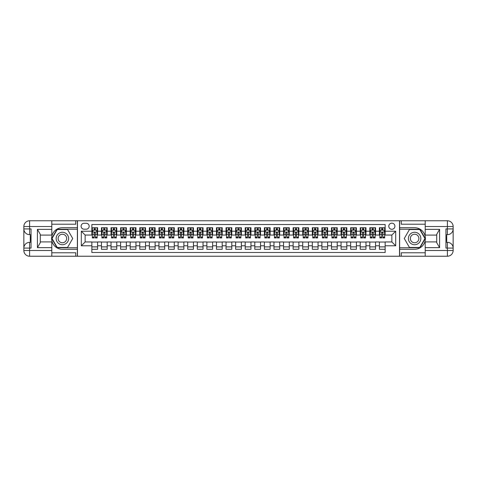 <?xml version="1.0" encoding="UTF-8"?>
<svg xmlns="http://www.w3.org/2000/svg" width="477" height="477" viewBox="0 0 477 477"><rect width="100%" height="100%" fill="white"/><g stroke="black" fill="none" stroke-linecap="round" stroke-linejoin="round"><path stroke-width="0.72" d="M391.856 223.164A3.065 3.065 0 0 0 388.791 226.229A3.065 3.065 0 0 0 391.856 229.3A3.065 3.065 0 0 0 394.92 226.229A3.065 3.065 0 0 0 391.856 223.164M51.79 252.78L75.754 252.78L75.754 256.232L425.21 256.232L425.21 250.479L447.396 250.479L447.396 248.088L445.959 248.088L445.959 228.912L447.396 228.912L447.396 226.521L425.21 226.521L425.21 229.348L439.585 229.348L439.585 247.652L436.711 242.674L436.711 234.326L439.585 229.348M385.148 227.72L379.394 227.72L379.394 231.214L375.56 231.214L375.56 235.048L379.394 235.048L379.394 231.214M375.56 231.214L375.56 227.72L369.812 227.72L369.812 231.214L365.978 231.214L365.978 235.048L369.812 235.048L369.812 231.214M365.978 231.214L365.978 227.72L360.224 227.72L360.224 231.214L356.391 231.214L356.391 235.048L360.224 235.048L360.224 231.214M356.391 231.214L356.391 227.72L350.643 227.72L350.643 231.214L346.809 231.214L346.809 235.048L350.643 235.048L350.643 231.214M346.809 231.214L346.809 227.72L341.055 227.72L341.055 231.214L337.221 231.214L337.221 235.048L341.055 235.048L341.055 231.214M337.221 231.214L337.221 227.72L331.473 227.72L331.473 231.214L327.639 231.214L327.639 235.048L331.473 235.048L331.473 231.214M327.639 231.214L327.639 227.72L321.886 227.72L321.886 231.214L318.052 231.214L318.052 235.048L321.886 235.048L321.886 231.214M318.052 231.214L318.052 227.72L312.304 227.72L312.304 231.214L308.47 231.214L308.47 235.048L312.304 235.048L312.304 231.214M308.47 231.214L308.47 227.72L302.716 227.72L302.716 231.214L298.882 231.214L298.882 235.048L302.716 235.048L302.716 231.214M298.882 231.214L298.882 227.72L293.134 227.72L293.134 231.214L289.3 231.214L289.3 235.048L293.134 235.048L293.134 231.214M289.3 231.214L289.3 227.72L283.547 227.72L283.547 231.214L279.713 231.214L279.713 235.048L283.547 235.048L283.547 231.214M279.713 231.214L279.713 227.72L273.965 227.72L273.965 231.214L270.131 231.214L270.131 235.048L273.965 235.048L273.965 231.214M270.131 231.214L270.131 227.72L264.377 227.72L264.377 231.214L260.543 231.214L260.543 235.048L264.377 235.048L264.377 231.214M260.543 231.214L260.543 227.72L254.796 227.72L254.796 231.214L250.962 231.214L250.962 235.048L254.796 235.048L254.796 231.214M250.962 231.214L250.962 227.72L245.208 227.72L245.208 231.214L241.374 231.214L241.374 235.048L245.208 235.048L245.208 231.214M241.374 231.214L241.374 227.72L235.626 227.72L235.626 231.214L231.792 231.214L231.792 235.048L235.626 235.048L235.626 231.214M231.792 231.214L231.792 227.72L226.038 227.72L226.038 231.214L222.204 231.214L222.204 235.048L226.038 235.048L226.038 231.214M222.204 231.214L222.204 227.72L216.457 227.72L216.457 231.214L212.623 231.214L212.623 235.048L216.457 235.048L216.457 231.214M212.623 231.214L212.623 227.72L206.869 227.72L206.869 231.214L203.035 231.214L203.035 235.048L206.869 235.048L206.869 231.214M203.035 231.214L203.035 227.72L197.287 227.72L197.287 231.214L193.453 231.214L193.453 235.048L197.287 235.048L197.287 231.214M193.453 231.214L193.453 227.72L187.7 227.72L187.7 231.214L183.866 231.214L183.866 235.048L187.7 235.048L187.7 231.214M183.866 231.214L183.866 227.72L178.118 227.72L178.118 231.214L174.284 231.214L174.284 235.048L178.118 235.048L178.118 231.214M174.284 231.214L174.284 227.72L168.53 227.72L168.53 231.214L164.696 231.214L164.696 235.048L168.53 235.048L168.53 231.214M164.696 231.214L164.696 227.72L158.948 227.72L158.948 231.214L155.114 231.214L155.114 235.048L158.948 235.048L158.948 231.214M155.114 231.214L155.114 227.72L149.361 227.72L149.361 231.214L145.527 231.214L145.527 235.048L149.361 235.048L149.361 231.214M145.527 231.214L145.527 227.72L139.779 227.72L139.779 231.214L135.945 231.214L135.945 235.048L139.779 235.048L139.779 231.214M135.945 231.214L135.945 227.72L130.191 227.72L130.191 231.214L126.357 231.214L126.357 235.048L130.191 235.048L130.191 231.214M126.357 231.214L126.357 227.72L120.609 227.72L120.609 231.214L116.776 231.214L116.776 235.048L120.609 235.048L120.609 231.214M116.776 231.214L116.776 227.72L111.022 227.72L111.022 231.214L107.188 231.214L107.188 235.048L111.022 235.048L111.022 231.214M107.188 231.214L107.188 227.72L101.44 227.72L101.44 235.048L97.606 235.048L97.606 227.72L91.852 227.72M91.852 249.28L97.606 249.28L97.606 241.952L101.44 241.952L101.44 249.28L107.188 249.28L107.188 241.952L111.022 241.952L111.022 245.786L107.188 245.786M111.022 245.786L111.022 249.28L116.776 249.28L116.776 241.952L120.609 241.952L120.609 245.786L116.776 245.786M120.609 245.786L120.609 249.28L126.357 249.28L126.357 241.952L130.191 241.952L130.191 245.786L126.357 245.786M130.191 245.786L130.191 249.28L135.945 249.28L135.945 241.952L139.779 241.952L139.779 245.786L135.945 245.786M139.779 245.786L139.779 249.28L145.527 249.28L145.527 241.952L149.361 241.952L149.361 245.786L145.527 245.786M149.361 245.786L149.361 249.28L155.114 249.28L155.114 241.952L158.948 241.952L158.948 245.786L155.114 245.786M158.948 245.786L158.948 249.28L164.696 249.28L164.696 241.952L168.53 241.952L168.53 245.786L164.696 245.786M168.53 245.786L168.53 249.28L174.284 249.28L174.284 241.952L178.118 241.952L178.118 245.786L174.284 245.786M178.118 245.786L178.118 249.28L183.866 249.28L183.866 241.952L187.7 241.952L187.7 245.786L183.866 245.786M187.7 245.786L187.7 249.28L193.453 249.28L193.453 241.952L197.287 241.952L197.287 245.786L193.453 245.786M197.287 245.786L197.287 249.28L203.035 249.28L203.035 241.952L206.869 241.952L206.869 245.786L203.035 245.786M206.869 245.786L206.869 249.28L212.623 249.28L212.623 241.952L216.457 241.952L216.457 245.786L212.623 245.786M216.457 245.786L216.457 249.28L222.204 249.28L222.204 241.952L226.038 241.952L226.038 245.786L222.204 245.786M226.038 245.786L226.038 249.28L231.792 249.28L231.792 241.952L235.626 241.952L235.626 245.786L231.792 245.786M235.626 245.786L235.626 249.28L241.374 249.28L241.374 241.952L245.208 241.952L245.208 245.786L241.374 245.786M245.208 245.786L245.208 249.28L250.962 249.28L250.962 241.952L254.796 241.952L254.796 245.786L250.962 245.786M254.796 245.786L254.796 249.28L260.543 249.28L260.543 241.952L264.377 241.952L264.377 245.786L260.543 245.786M264.377 245.786L264.377 249.28L270.131 249.28L270.131 241.952L273.965 241.952L273.965 245.786L270.131 245.786M273.965 245.786L273.965 249.28L279.713 249.28L279.713 241.952L283.547 241.952L283.547 245.786L279.713 245.786M283.547 245.786L283.547 249.28L289.3 249.28L289.3 241.952L293.134 241.952L293.134 245.786L289.3 245.786M293.134 245.786L293.134 249.28L298.882 249.28L298.882 241.952L302.716 241.952L302.716 245.786L298.882 245.786M302.716 245.786L302.716 249.28L308.47 249.28L308.47 241.952L312.304 241.952L312.304 245.786L308.47 245.786M312.304 245.786L312.304 249.28L318.052 249.28L318.052 241.952L321.886 241.952L321.886 245.786L318.052 245.786M321.886 245.786L321.886 249.28L327.639 249.28L327.639 241.952L331.473 241.952L331.473 245.786L327.639 245.786M331.473 245.786L331.473 249.28L337.221 249.28L337.221 241.952L341.055 241.952L341.055 245.786L337.221 245.786M341.055 245.786L341.055 249.28L346.809 249.28L346.809 241.952L350.643 241.952L350.643 245.786L346.809 245.786M350.643 245.786L350.643 249.28L356.391 249.28L356.391 241.952L360.224 241.952L360.224 245.786L356.391 245.786M360.224 245.786L360.224 249.28L365.978 249.28L365.978 241.952L369.812 241.952L369.812 245.786L365.978 245.786M369.812 245.786L369.812 249.28L375.56 249.28L375.56 241.952L379.394 241.952L379.394 245.786L375.56 245.786M84.089 229.204L86.2 229.204A2.969 2.969 0 0 0 89.169 226.229A2.969 2.969 0 0 0 86.2 223.26L84.089 223.26A2.969 2.969 0 0 0 81.12 226.229A2.969 2.969 0 0 0 84.089 229.204M425.21 224.22L401.246 224.22L401.246 220.768L399.523 220.768L399.523 256.232M399.523 220.768L51.79 220.768L51.79 226.521L29.604 226.521L29.604 228.912L31.041 228.912L31.041 248.088L29.604 248.088L29.604 250.479L51.79 250.479L51.79 247.652L37.415 247.652L37.415 229.348L40.289 234.326L40.289 242.674L37.415 247.652M77.477 256.232L77.477 220.768M385.148 231.214L385.148 224.506L91.852 224.506L91.852 235.048L85.144 235.048L85.144 241.952L91.852 241.952L91.852 252.494L385.148 252.494L385.148 241.952L391.856 241.952L391.856 235.048L385.148 235.048L385.148 231.214L395.689 231.214L395.689 245.786L385.148 245.786M91.852 245.786L81.311 245.786L81.311 231.214L91.852 231.214M379.394 245.786L379.394 249.28L385.148 249.28M91.852 230.111L92.335 230.111M94.154 230.111L95.305 230.111M97.123 230.111L97.606 230.111M91.852 234.952L92.335 234.952M94.154 234.952L95.305 234.952M97.123 234.952L97.606 234.952M91.852 242.048L97.606 242.048M91.852 246.889L97.606 246.889M101.44 234.952L101.917 234.952M103.742 234.952L104.886 234.952M106.711 234.952L107.188 234.952M101.44 230.111L101.917 230.111M103.742 230.111L104.886 230.111M106.711 230.111L107.188 230.111M101.44 242.048L107.188 242.048M101.44 246.889L107.188 246.889M111.022 242.048L116.776 242.048M111.022 246.889L116.776 246.889M111.022 230.111L111.505 230.111M113.323 230.111L114.474 230.111M116.293 230.111L116.776 230.111M111.022 234.952L111.505 234.952M113.323 234.952L114.474 234.952M116.293 234.952L116.776 234.952M120.609 242.048L126.357 242.048M120.609 246.889L126.357 246.889M120.609 230.111L121.086 230.111M122.911 230.111L124.056 230.111M125.88 230.111L126.357 230.111M120.609 234.952L121.086 234.952M122.911 234.952L124.056 234.952M125.88 234.952L126.357 234.952M130.191 242.048L135.945 242.048M130.191 246.889L135.945 246.889M130.191 230.111L130.674 230.111M132.493 230.111L133.643 230.111M135.462 230.111L135.945 230.111M130.191 234.952L130.674 234.952M132.493 234.952L133.643 234.952M135.462 234.952L135.945 234.952M139.779 242.048L145.527 242.048M139.779 246.889L145.527 246.889M139.779 230.111L140.256 230.111M142.08 230.111L143.225 230.111M145.05 230.111L145.527 230.111M139.779 234.952L140.256 234.952M142.08 234.952L143.225 234.952M145.05 234.952L145.527 234.952M149.361 242.048L155.114 242.048M149.361 246.889L155.114 246.889M149.361 230.111L149.844 230.111M151.662 230.111L152.813 230.111M154.631 230.111L155.114 230.111M149.361 234.952L149.844 234.952M151.662 234.952L152.813 234.952M154.631 234.952L155.114 234.952M158.948 242.048L164.696 242.048M158.948 246.889L164.696 246.889M158.948 230.111L159.425 230.111M161.25 230.111L162.395 230.111M164.219 230.111L164.696 230.111M158.948 234.952L159.425 234.952M161.25 234.952L162.395 234.952M164.219 234.952L164.696 234.952M168.53 242.048L174.284 242.048M168.53 246.889L174.284 246.889M168.53 230.111L169.013 230.111M170.832 230.111L171.982 230.111M173.801 230.111L174.284 230.111M168.53 234.952L169.013 234.952M170.832 234.952L171.982 234.952M173.801 234.952L174.284 234.952M178.118 242.048L183.866 242.048M178.118 246.889L183.866 246.889M178.118 230.111L178.595 230.111M180.419 230.111L181.564 230.111M183.389 230.111L183.866 230.111M178.118 234.952L178.595 234.952M180.419 234.952L181.564 234.952M183.389 234.952L183.866 234.952M187.7 242.048L193.453 242.048M187.7 246.889L193.453 246.889M187.7 230.111L188.182 230.111M190.001 230.111L191.152 230.111M192.97 230.111L193.453 230.111M187.7 234.952L188.182 234.952M190.001 234.952L191.152 234.952M192.97 234.952L193.453 234.952M197.287 242.048L203.035 242.048M197.287 246.889L203.035 246.889M197.287 230.111L197.764 230.111M199.589 230.111L200.734 230.111M202.558 230.111L203.035 230.111M197.287 234.952L197.764 234.952M199.589 234.952L200.734 234.952M202.558 234.952L203.035 234.952M206.869 242.048L212.623 242.048M206.869 246.889L212.623 246.889M206.869 230.111L207.352 230.111M209.17 230.111L210.321 230.111M212.14 230.111L212.623 230.111M206.869 234.952L207.352 234.952M209.17 234.952L210.321 234.952M212.14 234.952L212.623 234.952M216.457 242.048L222.204 242.048M216.457 246.889L222.204 246.889M216.457 230.111L216.934 230.111M218.758 230.111L219.903 230.111M221.727 230.111L222.204 230.111M216.457 234.952L216.934 234.952M218.758 234.952L219.903 234.952M221.727 234.952L222.204 234.952M226.038 242.048L231.792 242.048M226.038 246.889L231.792 246.889M226.038 230.111L226.521 230.111M228.34 230.111L229.491 230.111M231.309 230.111L231.792 230.111M226.038 234.952L226.521 234.952M228.34 234.952L229.491 234.952M231.309 234.952L231.792 234.952M235.626 242.048L241.374 242.048M235.626 246.889L241.374 246.889M235.626 230.111L236.103 230.111M237.928 230.111L239.072 230.111M240.897 230.111L241.374 230.111M235.626 234.952L236.103 234.952M237.928 234.952L239.072 234.952M240.897 234.952L241.374 234.952M245.208 242.048L250.962 242.048M245.208 246.889L250.962 246.889M245.208 230.111L245.691 230.111M247.509 230.111L248.66 230.111M250.479 230.111L250.962 230.111M245.208 234.952L245.691 234.952M247.509 234.952L248.66 234.952M250.479 234.952L250.962 234.952M254.796 242.048L260.543 242.048M254.796 246.889L260.543 246.889M254.796 230.111L255.273 230.111M257.097 230.111L258.242 230.111M260.066 230.111L260.543 230.111M254.796 234.952L255.273 234.952M257.097 234.952L258.242 234.952M260.066 234.952L260.543 234.952M264.377 242.048L270.131 242.048M264.377 246.889L270.131 246.889M264.377 230.111L264.86 230.111M266.679 230.111L267.83 230.111M269.648 230.111L270.131 230.111M264.377 234.952L264.86 234.952M266.679 234.952L267.83 234.952M269.648 234.952L270.131 234.952M273.965 242.048L279.713 242.048M273.965 246.889L279.713 246.889M273.965 230.111L274.442 230.111M276.266 230.111L277.411 230.111M279.236 230.111L279.713 230.111M273.965 234.952L274.442 234.952M276.266 234.952L277.411 234.952M279.236 234.952L279.713 234.952M283.547 242.048L289.3 242.048M283.547 246.889L289.3 246.889M283.547 230.111L284.03 230.111M285.848 230.111L286.999 230.111M288.818 230.111L289.3 230.111M283.547 234.952L284.03 234.952M285.848 234.952L286.999 234.952M288.818 234.952L289.3 234.952M293.134 242.048L298.882 242.048M293.134 246.889L298.882 246.889M293.134 230.111L293.611 230.111M295.436 230.111L296.581 230.111M298.405 230.111L298.882 230.111M293.134 234.952L293.611 234.952M295.436 234.952L296.581 234.952M298.405 234.952L298.882 234.952M302.716 242.048L308.47 242.048M302.716 246.889L308.47 246.889M302.716 230.111L303.199 230.111M305.018 230.111L306.168 230.111M307.987 230.111L308.47 230.111M302.716 234.952L303.199 234.952M305.018 234.952L306.168 234.952M307.987 234.952L308.47 234.952M312.304 242.048L318.052 242.048M312.304 246.889L318.052 246.889M312.304 230.111L312.781 230.111M314.605 230.111L315.75 230.111M317.575 230.111L318.052 230.111M312.304 234.952L312.781 234.952M314.605 234.952L315.75 234.952M317.575 234.952L318.052 234.952M321.886 242.048L327.639 242.048M321.886 246.889L327.639 246.889M321.886 230.111L322.369 230.111M324.187 230.111L325.338 230.111M327.156 230.111L327.639 230.111M321.886 234.952L322.369 234.952M324.187 234.952L325.338 234.952M327.156 234.952L327.639 234.952M331.473 242.048L337.221 242.048M331.473 246.889L337.221 246.889M331.473 230.111L331.95 230.111M333.775 230.111L334.92 230.111M336.744 230.111L337.221 230.111M331.473 234.952L331.95 234.952M333.775 234.952L334.92 234.952M336.744 234.952L337.221 234.952M341.055 242.048L346.809 242.048M341.055 246.889L346.809 246.889M341.055 230.111L341.538 230.111M343.357 230.111L344.507 230.111M346.326 230.111L346.809 230.111M341.055 234.952L341.538 234.952M343.357 234.952L344.507 234.952M346.326 234.952L346.809 234.952M350.643 242.048L356.391 242.048M350.643 246.889L356.391 246.889M350.643 230.111L351.12 230.111M352.944 230.111L354.089 230.111M355.914 230.111L356.391 230.111M350.643 234.952L351.12 234.952M352.944 234.952L354.089 234.952M355.914 234.952L356.391 234.952M360.224 242.048L365.978 242.048M360.224 246.889L365.978 246.889M360.224 230.111L360.707 230.111M362.526 230.111L363.677 230.111M365.495 230.111L365.978 230.111M360.224 234.952L360.707 234.952M362.526 234.952L363.677 234.952M365.495 234.952L365.978 234.952M369.812 242.048L375.56 242.048M369.812 246.889L375.56 246.889M369.812 230.111L370.289 230.111M372.114 230.111L373.258 230.111M375.083 230.111L375.56 230.111M369.812 234.952L370.289 234.952M372.114 234.952L373.258 234.952M375.083 234.952L375.56 234.952M379.394 242.048L385.148 242.048M379.394 246.889L385.148 246.889M379.394 230.111L379.877 230.111M381.695 230.111L382.846 230.111M384.665 230.111L385.148 230.111M379.394 234.952L379.877 234.952M381.695 234.952L382.846 234.952M384.665 234.952L385.148 234.952M85.144 235.048L81.311 231.214M85.144 241.952L81.311 245.786M395.689 231.214L391.856 235.048M395.689 245.786L391.856 241.952M95.305 228.966L94.154 228.966M97.123 237.147L95.305 237.147L95.305 237.928L97.123 237.928L97.123 232.078L96.169 230.158L93.289 230.158L92.335 232.078L92.335 237.928L94.154 237.928L94.154 237.147L92.335 237.147M92.335 232.078L92.335 227.72M97.123 232.078L97.123 227.72M94.154 230.158L94.154 227.72M95.305 227.72L95.305 230.158M95.305 237.147L95.305 232.8L94.154 232.8L94.154 237.147M65.498 233.104A6.231 6.231 0 0 0 56.984 235.388A6.231 6.231 0 0 0 59.267 243.896A6.231 6.231 0 0 0 67.776 241.612A6.231 6.231 0 0 0 65.498 233.104M64.514 234.803A4.263 4.263 0 0 0 58.689 236.365A4.263 4.263 0 0 0 60.245 242.197A4.263 4.263 0 0 0 66.076 240.635A4.263 4.263 0 0 0 64.514 234.803M67.555 247.462L57.204 247.462L52.035 238.5L57.204 229.538L67.555 229.538L72.731 238.5L67.555 247.462M417.733 233.104A6.231 6.231 0 0 0 409.224 235.388A6.231 6.231 0 0 0 411.502 243.896A6.231 6.231 0 0 0 420.016 241.612A6.231 6.231 0 0 0 417.733 233.104M416.755 234.803A4.263 4.263 0 0 0 410.924 236.365A4.263 4.263 0 0 0 412.486 242.197A4.263 4.263 0 0 0 418.311 240.635A4.263 4.263 0 0 0 416.755 234.803M419.796 247.462L409.445 247.462L404.269 238.5L409.445 229.538L419.796 229.538L424.965 238.5L419.796 247.462M77.381 220.768L77.381 227.72L62.38 227.72A10.78 10.78 0 0 0 51.599 238.5A10.78 10.78 0 0 0 62.38 249.28L77.381 249.28L77.381 256.232M37.415 229.348L51.79 229.348L51.79 226.521M51.79 229.348L51.79 235.095L40.289 235.095M51.79 250.479L51.79 256.232L29.604 256.232A5.754 5.754 0 0 1 23.85 250.479L23.85 226.521A5.754 5.754 0 0 1 29.604 220.768L51.79 220.768M77.381 227.72L77.381 229.252L57.043 229.252L51.701 238.5L57.043 247.748L77.381 247.748L77.381 229.252M77.381 247.748L77.381 249.28M40.289 241.905L51.79 241.905L51.79 247.652M75.754 256.232L51.79 256.232M23.85 248.088A5.754 5.754 0 0 1 29.604 242.334A5.754 5.754 0 0 0 23.85 248.088L29.604 248.088L29.604 242.334L31.041 242.334M31.041 234.666L29.604 234.666L29.604 228.912L23.85 228.912A5.754 5.754 0 0 0 29.604 234.666A5.754 5.754 0 0 1 23.85 228.912M75.754 220.768L75.754 224.22L51.79 224.22M31.041 235.549L30.272 235.549L30.272 239.347L31.041 239.347M30.272 238.452L31.041 238.452M30.272 237.397L31.041 237.397M30.272 237.224L31.041 237.224M30.272 239.347L30.272 241.451L31.041 241.451M30.272 239.537L31.041 239.537M399.619 256.232L399.619 249.28L414.62 249.28A10.78 10.78 0 0 0 425.401 238.5A10.78 10.78 0 0 0 414.62 227.72L399.619 227.72L399.619 220.768M439.585 247.652L425.21 247.652L425.21 250.479M425.21 247.652L425.21 241.905L436.711 241.905M425.21 226.521L425.21 220.768L447.396 220.768A5.754 5.754 0 0 1 453.15 226.521L453.15 250.479A5.754 5.754 0 0 1 447.396 256.232L425.21 256.232M399.619 249.28L399.619 247.748L419.957 247.748L425.299 238.5L419.957 229.252L399.619 229.252L399.619 247.748M399.619 229.252L399.619 227.72M436.711 235.095L425.21 235.095L425.21 229.348M401.246 220.768L425.21 220.768M453.15 228.912A5.754 5.754 0 0 1 447.396 234.666A5.754 5.754 0 0 0 453.15 228.912L447.396 228.912L447.396 234.666L445.959 234.666M445.959 242.334L447.396 242.334L447.396 248.088L453.15 248.088A5.754 5.754 0 0 0 447.396 242.334A5.754 5.754 0 0 1 453.15 248.088M401.246 256.232L401.246 252.78L425.21 252.78M445.959 241.451L446.728 241.451L446.728 237.653L445.959 237.653M446.728 238.548L445.959 238.548M446.728 239.603L445.959 239.603M446.728 239.776L445.959 239.776M446.728 237.653L446.728 235.549L445.959 235.549M446.728 237.463L445.959 237.463M104.886 228.966L103.742 228.966M106.711 237.147L104.886 237.147L104.886 237.928L106.711 237.928L106.711 232.078L105.751 230.158L102.877 230.158L101.917 232.078L101.917 237.928L103.742 237.928L103.742 237.147L101.917 237.147M101.917 232.078L101.917 227.72M106.711 232.078L106.711 227.72M103.742 230.158L103.742 227.72M104.886 227.72L104.886 230.158M104.886 237.147L104.886 232.8L103.742 232.8L103.742 237.147M114.474 228.966L113.323 228.966M116.293 237.147L114.474 237.147L114.474 237.928L116.293 237.928L116.293 232.078L115.339 230.158L112.459 230.158L111.505 232.078L111.505 237.928L113.323 237.928L113.323 237.147L111.505 237.147M111.505 232.078L111.505 227.72M116.293 232.078L116.293 227.72M113.323 230.158L113.323 227.72M114.474 227.72L114.474 230.158M114.474 237.147L114.474 232.8L113.323 232.8L113.323 237.147M124.056 228.966L122.911 228.966M125.88 237.147L124.056 237.147L124.056 237.928L125.88 237.928L125.88 232.078L124.92 230.158L122.046 230.158L121.086 232.078L121.086 237.928L122.911 237.928L122.911 237.147L121.086 237.147M121.086 232.078L121.086 227.72M125.88 232.078L125.88 227.72M122.911 230.158L122.911 227.72M124.056 227.72L124.056 230.158M124.056 237.147L124.056 232.8L122.911 232.8L122.911 237.147M133.643 228.966L132.493 228.966M135.462 237.147L133.643 237.147L133.643 237.928L135.462 237.928L135.462 232.078L134.508 230.158L131.628 230.158L130.674 232.078L130.674 237.928L132.493 237.928L132.493 237.147L130.674 237.147M130.674 232.078L130.674 227.72M135.462 232.078L135.462 227.72M132.493 230.158L132.493 227.72M133.643 227.72L133.643 230.158M133.643 237.147L133.643 232.8L132.493 232.8L132.493 237.147M143.225 228.966L142.08 228.966M145.05 237.147L143.225 237.147L143.225 237.928L145.05 237.928L145.05 232.078L144.09 230.158L141.216 230.158L140.256 232.078L140.256 237.928L142.08 237.928L142.08 237.147L140.256 237.147M140.256 232.078L140.256 227.72M145.05 232.078L145.05 227.72M142.08 230.158L142.08 227.72M143.225 227.72L143.225 230.158M143.225 237.147L143.225 232.8L142.08 232.8L142.08 237.147M152.813 228.966L151.662 228.966M154.631 237.147L152.813 237.147L152.813 237.928L154.631 237.928L154.631 232.078L153.677 230.158L150.798 230.158L149.844 232.078L149.844 237.928L151.662 237.928L151.662 237.147L149.844 237.147M149.844 232.078L149.844 227.72M154.631 232.078L154.631 227.72M151.662 230.158L151.662 227.72M152.813 227.72L152.813 230.158M152.813 237.147L152.813 232.8L151.662 232.8L151.662 237.147M162.395 228.966L161.25 228.966M164.219 237.147L162.395 237.147L162.395 237.928L164.219 237.928L164.219 232.078L163.259 230.158L160.385 230.158L159.425 232.078L159.425 237.928L161.25 237.928L161.25 237.147L159.425 237.147M159.425 232.078L159.425 227.72M164.219 232.078L164.219 227.72M161.25 230.158L161.25 227.72M162.395 227.72L162.395 230.158M162.395 237.147L162.395 232.8L161.25 232.8L161.25 237.147M171.982 228.966L170.832 228.966M173.801 237.147L171.982 237.147L171.982 237.928L173.801 237.928L173.801 232.078L172.847 230.158L169.967 230.158L169.013 232.078L169.013 237.928L170.832 237.928L170.832 237.147L169.013 237.147M169.013 232.078L169.013 227.72M173.801 232.078L173.801 227.72M170.832 230.158L170.832 227.72M171.982 227.72L171.982 230.158M171.982 237.147L171.982 232.8L170.832 232.8L170.832 237.147M181.564 228.966L180.419 228.966M183.389 237.147L181.564 237.147L181.564 237.928L183.389 237.928L183.389 232.078L182.429 230.158L179.555 230.158L178.595 232.078L178.595 237.928L180.419 237.928L180.419 237.147L178.595 237.147M178.595 232.078L178.595 227.72M183.389 232.078L183.389 227.72M180.419 230.158L180.419 227.72M181.564 227.72L181.564 230.158M181.564 237.147L181.564 232.8L180.419 232.8L180.419 237.147M191.152 228.966L190.001 228.966M192.97 237.147L191.152 237.147L191.152 237.928L192.97 237.928L192.97 232.078L192.016 230.158L189.136 230.158L188.182 232.078L188.182 237.928L190.001 237.928L190.001 237.147L188.182 237.147M188.182 232.078L188.182 227.72M192.97 232.078L192.97 227.72M190.001 230.158L190.001 227.72M191.152 227.72L191.152 230.158M191.152 237.147L191.152 232.8L190.001 232.8L190.001 237.147M200.734 228.966L199.589 228.966M202.558 237.147L200.734 237.147L200.734 237.928L202.558 237.928L202.558 232.078L201.598 230.158L198.724 230.158L197.764 232.078L197.764 237.928L199.589 237.928L199.589 237.147L197.764 237.147M197.764 232.078L197.764 227.72M202.558 232.078L202.558 227.72M199.589 230.158L199.589 227.72M200.734 227.72L200.734 230.158M200.734 237.147L200.734 232.8L199.589 232.8L199.589 237.147M210.321 228.966L209.17 228.966M212.14 237.147L210.321 237.147L210.321 237.928L212.14 237.928L212.14 232.078L211.186 230.158L208.306 230.158L207.352 232.078L207.352 237.928L209.17 237.928L209.17 237.147L207.352 237.147M207.352 232.078L207.352 227.72M212.14 232.078L212.14 227.72M209.17 230.158L209.17 227.72M210.321 227.72L210.321 230.158M210.321 237.147L210.321 232.8L209.17 232.8L209.17 237.147M219.903 228.966L218.758 228.966M221.727 237.147L219.903 237.147L219.903 237.928L221.727 237.928L221.727 232.078L220.768 230.158L217.894 230.158L216.934 232.078L216.934 237.928L218.758 237.928L218.758 237.147L216.934 237.147M216.934 232.078L216.934 227.72M221.727 232.078L221.727 227.72M218.758 230.158L218.758 227.72M219.903 227.72L219.903 230.158M219.903 237.147L219.903 232.8L218.758 232.8L218.758 237.147M229.491 228.966L228.34 228.966M231.309 237.147L229.491 237.147L229.491 237.928L231.309 237.928L231.309 232.078L230.355 230.158L227.475 230.158L226.521 232.078L226.521 237.928L228.34 237.928L228.34 237.147L226.521 237.147M226.521 232.078L226.521 227.72M231.309 232.078L231.309 227.72M228.34 230.158L228.34 227.72M229.491 227.72L229.491 230.158M229.491 237.147L229.491 232.8L228.34 232.8L228.34 237.147M239.072 228.966L237.928 228.966M240.897 237.147L239.072 237.147L239.072 237.928L240.897 237.928L240.897 232.078L239.937 230.158L237.063 230.158L236.103 232.078L236.103 237.928L237.928 237.928L237.928 237.147L236.103 237.147M236.103 232.078L236.103 227.72M240.897 232.078L240.897 227.72M237.928 230.158L237.928 227.72M239.072 227.72L239.072 230.158M239.072 237.147L239.072 232.8L237.928 232.8L237.928 237.147M248.66 228.966L247.509 228.966M250.479 237.147L248.66 237.147L248.66 237.928L250.479 237.928L250.479 232.078L249.525 230.158L246.645 230.158L245.691 232.078L245.691 237.928L247.509 237.928L247.509 237.147L245.691 237.147M245.691 232.078L245.691 227.72M250.479 232.078L250.479 227.72M247.509 230.158L247.509 227.72M248.66 227.72L248.66 230.158M248.66 237.147L248.66 232.8L247.509 232.8L247.509 237.147M258.242 228.966L257.097 228.966M260.066 237.147L258.242 237.147L258.242 237.928L260.066 237.928L260.066 232.078L259.106 230.158L256.232 230.158L255.273 232.078L255.273 237.928L257.097 237.928L257.097 237.147L255.273 237.147M255.273 232.078L255.273 227.72M260.066 232.078L260.066 227.72M257.097 230.158L257.097 227.72M258.242 227.72L258.242 230.158M258.242 237.147L258.242 232.8L257.097 232.8L257.097 237.147M267.83 228.966L266.679 228.966M269.648 237.147L267.83 237.147L267.83 237.928L269.648 237.928L269.648 232.078L268.694 230.158L265.814 230.158L264.86 232.078L264.86 237.928L266.679 237.928L266.679 237.147L264.86 237.147M264.86 232.078L264.86 227.72M269.648 232.078L269.648 227.72M266.679 230.158L266.679 227.72M267.83 227.72L267.83 230.158M267.83 237.147L267.83 232.8L266.679 232.8L266.679 237.147M277.411 228.966L276.266 228.966M279.236 237.147L277.411 237.147L277.411 237.928L279.236 237.928L279.236 232.078L278.276 230.158L275.402 230.158L274.442 232.078L274.442 237.928L276.266 237.928L276.266 237.147L274.442 237.147M274.442 232.078L274.442 227.72M279.236 232.078L279.236 227.72M276.266 230.158L276.266 227.72M277.411 227.72L277.411 230.158M277.411 237.147L277.411 232.8L276.266 232.8L276.266 237.147M286.999 228.966L285.848 228.966M288.818 237.147L286.999 237.147L286.999 237.928L288.818 237.928L288.818 232.078L287.864 230.158L284.984 230.158L284.03 232.078L284.03 237.928L285.848 237.928L285.848 237.147L284.03 237.147M284.03 232.078L284.03 227.72M288.818 232.078L288.818 227.72M285.848 230.158L285.848 227.72M286.999 227.72L286.999 230.158M286.999 237.147L286.999 232.8L285.848 232.8L285.848 237.147M296.581 228.966L295.436 228.966M298.405 237.147L296.581 237.147L296.581 237.928L298.405 237.928L298.405 232.078L297.445 230.158L294.571 230.158L293.611 232.078L293.611 237.928L295.436 237.928L295.436 237.147L293.611 237.147M293.611 232.078L293.611 227.72M298.405 232.078L298.405 227.72M295.436 230.158L295.436 227.72M296.581 227.72L296.581 230.158M296.581 237.147L296.581 232.8L295.436 232.8L295.436 237.147M306.168 228.966L305.018 228.966M307.987 237.147L306.168 237.147L306.168 237.928L307.987 237.928L307.987 232.078L307.033 230.158L304.153 230.158L303.199 232.078L303.199 237.928L305.018 237.928L305.018 237.147L303.199 237.147M303.199 232.078L303.199 227.72M307.987 232.078L307.987 227.72M305.018 230.158L305.018 227.72M306.168 227.72L306.168 230.158M306.168 237.147L306.168 232.8L305.018 232.8L305.018 237.147M315.75 228.966L314.605 228.966M317.575 237.147L315.75 237.147L315.75 237.928L317.575 237.928L317.575 232.078L316.615 230.158L313.741 230.158L312.781 232.078L312.781 237.928L314.605 237.928L314.605 237.147L312.781 237.147M312.781 232.078L312.781 227.72M317.575 232.078L317.575 227.72M314.605 230.158L314.605 227.72M315.75 227.72L315.75 230.158M315.75 237.147L315.75 232.8L314.605 232.8L314.605 237.147M325.338 228.966L324.187 228.966M327.156 237.147L325.338 237.147L325.338 237.928L327.156 237.928L327.156 232.078L326.202 230.158L323.323 230.158L322.369 232.078L322.369 237.928L324.187 237.928L324.187 237.147L322.369 237.147M322.369 232.078L322.369 227.72M327.156 232.078L327.156 227.72M324.187 230.158L324.187 227.72M325.338 227.72L325.338 230.158M325.338 237.147L325.338 232.8L324.187 232.8L324.187 237.147M334.92 228.966L333.775 228.966M336.744 237.147L334.92 237.147L334.92 237.928L336.744 237.928L336.744 232.078L335.784 230.158L332.91 230.158L331.95 232.078L331.95 237.928L333.775 237.928L333.775 237.147L331.95 237.147M331.95 232.078L331.95 227.72M336.744 232.078L336.744 227.72M333.775 230.158L333.775 227.72M334.92 227.72L334.92 230.158M334.92 237.147L334.92 232.8L333.775 232.8L333.775 237.147M344.507 228.966L343.357 228.966M346.326 237.147L344.507 237.147L344.507 237.928L346.326 237.928L346.326 232.078L345.372 230.158L342.492 230.158L341.538 232.078L341.538 237.928L343.357 237.928L343.357 237.147L341.538 237.147M341.538 232.078L341.538 227.72M346.326 232.078L346.326 227.72M343.357 230.158L343.357 227.72M344.507 227.72L344.507 230.158M344.507 237.147L344.507 232.8L343.357 232.8L343.357 237.147M354.089 228.966L352.944 228.966M355.914 237.147L354.089 237.147L354.089 237.928L355.914 237.928L355.914 232.078L354.954 230.158L352.08 230.158L351.12 232.078L351.12 237.928L352.944 237.928L352.944 237.147L351.12 237.147M351.12 232.078L351.12 227.72M355.914 232.078L355.914 227.72M352.944 230.158L352.944 227.72M354.089 227.72L354.089 230.158M354.089 237.147L354.089 232.8L352.944 232.8L352.944 237.147M363.677 228.966L362.526 228.966M365.495 237.147L363.677 237.147L363.677 237.928L365.495 237.928L365.495 232.078L364.541 230.158L361.661 230.158L360.707 232.078L360.707 237.928L362.526 237.928L362.526 237.147L360.707 237.147M360.707 232.078L360.707 227.72M365.495 232.078L365.495 227.72M362.526 230.158L362.526 227.72M363.677 227.72L363.677 230.158M363.677 237.147L363.677 232.8L362.526 232.8L362.526 237.147M373.258 228.966L372.114 228.966M375.083 237.147L373.258 237.147L373.258 237.928L375.083 237.928L375.083 232.078L374.123 230.158L371.249 230.158L370.289 232.078L370.289 237.928L372.114 237.928L372.114 237.147L370.289 237.147M370.289 232.078L370.289 227.72M375.083 232.078L375.083 227.72M372.114 230.158L372.114 227.72M373.258 227.72L373.258 230.158M373.258 237.147L373.258 232.8L372.114 232.8L372.114 237.147M382.846 228.966L381.695 228.966M384.665 237.147L382.846 237.147L382.846 237.928L384.665 237.928L384.665 232.078L383.711 230.158L380.831 230.158L379.877 232.078L379.877 237.928L381.695 237.928L381.695 237.147L379.877 237.147M379.877 232.078L379.877 227.72M384.665 232.078L384.665 227.72M381.695 230.158L381.695 227.72M382.846 227.72L382.846 230.158M382.846 237.147L382.846 232.8L381.695 232.8L381.695 237.147M101.44 245.786L97.606 245.786M101.44 231.214L97.606 231.214M97.099 232.031L92.359 232.031M92.335 230.689L93.027 230.689M96.432 230.689L97.123 230.689M94.154 234.302L92.335 234.302M97.123 234.302L95.305 234.302M95.305 229.574L94.154 229.574M29.604 220.768A5.754 5.754 0 0 0 23.85 226.521L29.604 226.521L29.604 220.768M29.604 256.232L29.604 250.479L23.85 250.479A5.754 5.754 0 0 0 29.604 256.232M447.396 256.232A5.754 5.754 0 0 0 453.15 250.479L447.396 250.479L447.396 256.232M447.396 220.768L447.396 226.521L453.15 226.521A5.754 5.754 0 0 0 447.396 220.768M106.687 232.031L101.941 232.031M101.917 230.689L102.615 230.689M106.013 230.689L106.711 230.689M103.742 234.302L101.917 234.302M106.711 234.302L104.886 234.302M104.886 229.574L103.742 229.574M116.269 232.031L111.529 232.031M111.505 230.689L112.196 230.689M115.601 230.689L116.293 230.689M113.323 234.302L111.505 234.302M116.293 234.302L114.474 234.302M114.474 229.574L113.323 229.574M125.856 232.031L121.11 232.031M121.086 230.689L121.784 230.689M125.183 230.689L125.88 230.689M122.911 234.302L121.086 234.302M125.88 234.302L124.056 234.302M124.056 229.574L122.911 229.574M135.438 232.031L130.698 232.031M130.674 230.689L131.366 230.689M134.77 230.689L135.462 230.689M132.493 234.302L130.674 234.302M135.462 234.302L133.643 234.302M133.643 229.574L132.493 229.574M145.026 232.031L140.28 232.031M140.256 230.689L140.953 230.689M144.352 230.689L145.05 230.689M142.08 234.302L140.256 234.302M145.05 234.302L143.225 234.302M143.225 229.574L142.08 229.574M154.608 232.031L149.867 232.031M149.844 230.689L150.535 230.689M153.94 230.689L154.631 230.689M151.662 234.302L149.844 234.302M154.631 234.302L152.813 234.302M152.813 229.574L151.662 229.574M164.195 232.031L159.449 232.031M159.425 230.689L160.123 230.689M163.522 230.689L164.219 230.689M161.25 234.302L159.425 234.302M164.219 234.302L162.395 234.302M162.395 229.574L161.25 229.574M173.777 232.031L169.037 232.031M169.013 230.689L169.705 230.689M173.109 230.689L173.801 230.689M170.832 234.302L169.013 234.302M173.801 234.302L171.982 234.302M171.982 229.574L170.832 229.574M183.365 232.031L178.619 232.031M178.595 230.689L179.292 230.689M182.691 230.689L183.389 230.689M180.419 234.302L178.595 234.302M183.389 234.302L181.564 234.302M181.564 229.574L180.419 229.574M192.946 232.031L188.206 232.031M188.182 230.689L188.874 230.689M192.279 230.689L192.97 230.689M190.001 234.302L188.182 234.302M192.97 234.302L191.152 234.302M191.152 229.574L190.001 229.574M202.534 232.031L197.788 232.031M197.764 230.689L198.462 230.689M201.86 230.689L202.558 230.689M199.589 234.302L197.764 234.302M202.558 234.302L200.734 234.302M200.734 229.574L199.589 229.574M212.116 232.031L207.376 232.031M207.352 230.689L208.044 230.689M211.448 230.689L212.14 230.689M209.17 234.302L207.352 234.302M212.14 234.302L210.321 234.302M210.321 229.574L209.17 229.574M221.704 232.031L216.957 232.031M216.934 230.689L217.631 230.689M221.03 230.689L221.727 230.689M218.758 234.302L216.934 234.302M221.727 234.302L219.903 234.302M219.903 229.574L218.758 229.574M231.285 232.031L226.545 232.031M226.521 230.689L227.213 230.689M230.618 230.689L231.309 230.689M228.34 234.302L226.521 234.302M231.309 234.302L229.491 234.302M229.491 229.574L228.34 229.574M240.873 232.031L236.127 232.031M236.103 230.689L236.801 230.689M240.199 230.689L240.897 230.689M237.928 234.302L236.103 234.302M240.897 234.302L239.072 234.302M239.072 229.574L237.928 229.574M250.455 232.031L245.715 232.031M245.691 230.689L246.382 230.689M249.787 230.689L250.479 230.689M247.509 234.302L245.691 234.302M250.479 234.302L248.66 234.302M248.66 229.574L247.509 229.574M260.043 232.031L255.296 232.031M255.273 230.689L255.97 230.689M259.369 230.689L260.066 230.689M257.097 234.302L255.273 234.302M260.066 234.302L258.242 234.302M258.242 229.574L257.097 229.574M269.624 232.031L264.884 232.031M264.86 230.689L265.552 230.689M268.956 230.689L269.648 230.689M266.679 234.302L264.86 234.302M269.648 234.302L267.83 234.302M267.83 229.574L266.679 229.574M279.212 232.031L274.466 232.031M274.442 230.689L275.14 230.689M278.538 230.689L279.236 230.689M276.266 234.302L274.442 234.302M279.236 234.302L277.411 234.302M277.411 229.574L276.266 229.574M288.794 232.031L284.053 232.031M284.03 230.689L284.721 230.689M288.126 230.689L288.818 230.689M285.848 234.302L284.03 234.302M288.818 234.302L286.999 234.302M286.999 229.574L285.848 229.574M298.381 232.031L293.635 232.031M293.611 230.689L294.309 230.689M297.708 230.689L298.405 230.689M295.436 234.302L293.611 234.302M298.405 234.302L296.581 234.302M296.581 229.574L295.436 229.574M307.963 232.031L303.223 232.031M303.199 230.689L303.891 230.689M307.295 230.689L307.987 230.689M305.018 234.302L303.199 234.302M307.987 234.302L306.168 234.302M306.168 229.574L305.018 229.574M317.551 232.031L312.805 232.031M312.781 230.689L313.478 230.689M316.877 230.689L317.575 230.689M314.605 234.302L312.781 234.302M317.575 234.302L315.75 234.302M315.75 229.574L314.605 229.574M327.133 232.031L322.392 232.031M322.369 230.689L323.06 230.689M326.465 230.689L327.156 230.689M324.187 234.302L322.369 234.302M327.156 234.302L325.338 234.302M325.338 229.574L324.187 229.574M336.72 232.031L331.974 232.031M331.95 230.689L332.648 230.689M336.046 230.689L336.744 230.689M333.775 234.302L331.95 234.302M336.744 234.302L334.92 234.302M334.92 229.574L333.775 229.574M346.302 232.031L341.562 232.031M341.538 230.689L342.23 230.689M345.634 230.689L346.326 230.689M343.357 234.302L341.538 234.302M346.326 234.302L344.507 234.302M344.507 229.574L343.357 229.574M355.89 232.031L351.144 232.031M351.12 230.689L351.817 230.689M355.216 230.689L355.914 230.689M352.944 234.302L351.12 234.302M355.914 234.302L354.089 234.302M354.089 229.574L352.944 229.574M365.471 232.031L360.731 232.031M360.707 230.689L361.399 230.689M364.804 230.689L365.495 230.689M362.526 234.302L360.707 234.302M365.495 234.302L363.677 234.302M363.677 229.574L362.526 229.574M375.059 232.031L370.313 232.031M370.289 230.689L370.987 230.689M374.385 230.689L375.083 230.689M372.114 234.302L370.289 234.302M375.083 234.302L373.258 234.302M373.258 229.574L372.114 229.574M384.641 232.031L379.901 232.031M379.877 230.689L380.568 230.689M383.973 230.689L384.665 230.689M381.695 234.302L379.877 234.302M384.665 234.302L382.846 234.302M382.846 229.574L381.695 229.574"/></g></svg>
